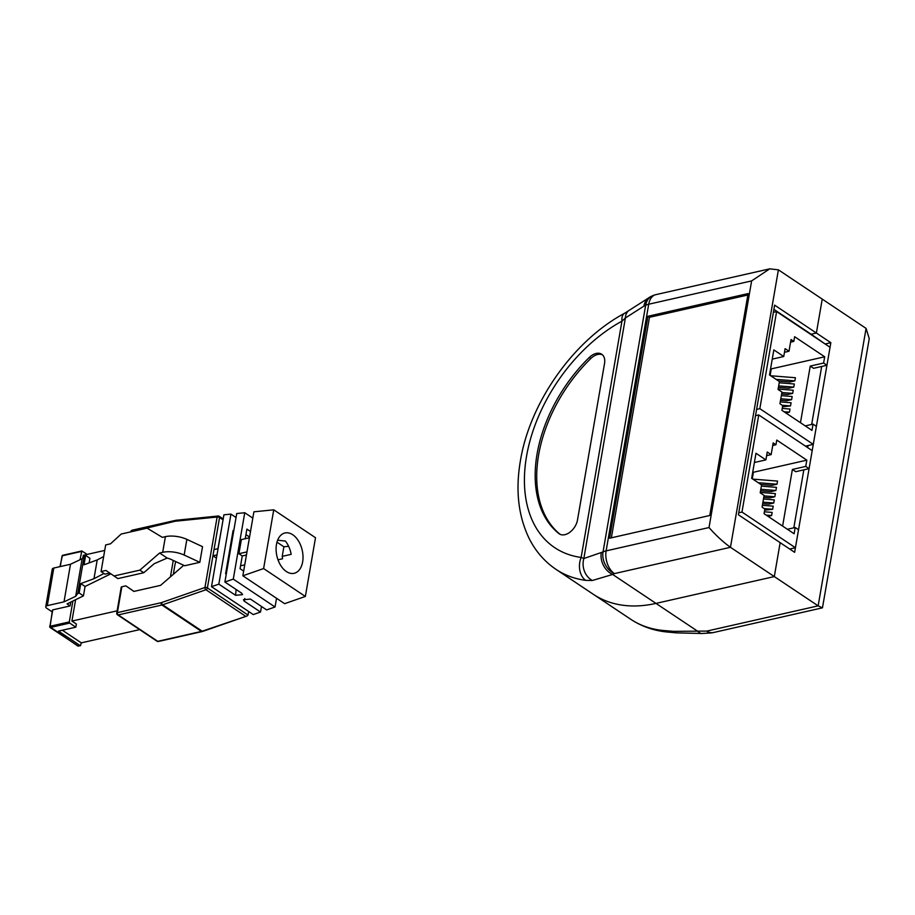 <?xml version="1.0" encoding="UTF-8"?>
<svg xmlns="http://www.w3.org/2000/svg" width="915" height="915" viewBox="0 0 915 915"><rect width="100%" height="100%" fill="white"/><g stroke="black" fill="none" stroke-linecap="round" stroke-linejoin="round"><path stroke-width="1.37" d="M628.708 310.654L624.625 313.262A17.328 8.281 -118.6 0 0 621.948 321.165A138.577 89.933 -56.3 0 0 526.537 456.299A138.577 89.933 -56.3 0 0 581.139 557.429L621.948 321.165L625.391 317.985A17.328 11.552 -128.2 0 1 628.708 310.654L650.302 296.849A17.328 13.45 63.9 0 0 643.886 306.136L625.391 317.985L583.839 558.527L581.139 557.429A17.328 12.558 97.5 0 0 585.772 580.373L592.371 580.487L612.661 574.46L655.975 603.397L774.307 576.576L780.163 542.664L794.632 552.328L830.843 342.69L774.628 305.141L738.405 514.779L780.163 542.664L774.307 576.576L655.975 603.397A155.905 101.176 123.7 0 1 593.355 594.315A155.905 101.176 -56.3 0 0 655.975 603.397L698.225 631.613A17.328 7.537 86.5 0 0 701.942 633.489L710.555 632.963A17.328 17.328 0 0 0 713.334 632.562A17.328 10.877 -102.8 0 1 706.837 631.087A17.328 7.537 86.5 0 0 710.555 632.963M778.402 269.834L730.467 547.296L818.147 605.856L822.459 607.835L869.25 338.653L866.082 328.394L822.242 299.113L816.374 333.026L822.242 299.113L778.402 269.834L769.721 268.85L751.627 280.905L648.712 304.226L606.119 550.876L709.022 527.543L751.627 280.905M609.584 538.214L709.765 515.5L748.104 293.578L647.923 316.281L609.584 538.214M773.896 309.35L811.125 334.215L816.374 333.026L811.125 334.215L825.524 344.246M589.317 357.445A124.726 80.943 -56.3 0 0 558.893 533.582A13.862 8.99 -56.3 0 0 559.294 533.868A13.862 8.99 -56.3 0 0 570.011 532.141A13.862 8.99 -56.3 0 0 577.502 519.96L604.552 363.404A13.862 8.99 -56.3 0 0 601.727 354.254A13.862 8.99 -56.3 0 0 589.317 357.445L590.85 358.474A124.726 80.943 -56.3 0 0 560.049 534.291M650.302 296.849L652.052 295.991A17.328 13.45 63.9 0 0 645.647 305.278L643.886 306.136M592.371 580.487A17.328 14.732 81.2 0 1 583.839 558.527L603.042 551.917A17.328 13.45 -116.1 0 0 614.411 573.602L730.467 547.296C723.193 542.092 716.045 535.515 709.022 527.543M601.281 552.774A17.328 13.45 63.9 0 0 612.661 574.46L614.411 573.602A17.328 10.877 -102.8 0 1 606.119 550.876A17.328 7.446 -170.2 0 0 603.042 551.917L645.647 305.278A17.328 7.446 -170.2 0 1 648.712 304.226A17.328 10.877 -102.8 0 1 655.849 294.653L769.721 268.85M602.447 354.837A13.862 8.99 -56.3 0 0 590.85 358.474M747.852 295.007L649.456 317.311L611.369 537.803M649.456 317.311L647.923 316.281M701.942 633.489L676.551 632.871A17.328 8.693 -83.5 0 1 673.566 631.35L665.354 630.652A17.328 12.353 -86.1 0 0 669.917 632.254L669.917 632.254C655.403 631.259 642.296 626.901 630.618 619.203A155.905 101.176 -56.3 0 0 665.354 630.652M673.566 631.35L706.837 631.087L818.147 605.856L866.082 328.394M821.681 366.48L811.674 424.446M808.025 445.571L807.67 447.618M803.827 469.841L793.82 527.818M825.593 343.88L830.843 342.69M755.527 415.673L758.752 414.941L812.2 450.638L809.089 468.652L805.749 466.421L806.836 460.154L776.766 440.081L775.954 444.77L773.175 442.917L771.151 454.618L767.25 452.021L765.889 459.89L755.984 453.268L751.65 478.328L761.566 484.95L760.205 492.819L764.105 495.415L762.081 507.127L764.86 508.992L764.048 513.681L794.117 533.765L795.192 527.498L798.543 529.728L795.432 547.742L789.702 549.034M782.611 526.079L792.39 469.452L795.73 471.683L809.089 468.652M758.752 414.941L741.974 512.045L795.432 547.742M741.974 512.045L738.76 512.777M754.383 462.498L765.889 459.89M766.621 455.647L771.151 454.618M772.718 445.502L775.954 444.77M752.279 478.751L753.4 472.266L752.77 471.843M753.4 472.266L806.836 460.154M752.828 479.117L777.544 481.084L777.007 484.218L771.963 485.362L760.857 484.481M761.36 486.151L776.458 487.352L775.92 490.486L770.876 491.63L760.548 490.806M760.274 492.407L775.382 493.62L774.833 496.754L769.801 497.897L763.762 497.405M763.476 499.018L774.296 499.887L773.758 503.01L768.714 504.154L762.675 503.673M764.38 511.794L772.134 512.411L771.597 515.545L768.04 516.346M762.401 505.286L773.221 506.144L772.672 509.278L764.654 510.181M792.39 469.452L805.749 466.421M787.38 529.27L795.192 527.498M764.3 508.614L772.672 509.278M766.187 515.111L771.597 515.545M762.938 502.152L773.758 503.01M764.025 495.884L774.833 496.754M760.811 489.285L775.92 490.486M758.226 482.72L777.007 484.218M773.381 312.312L776.606 311.58L830.054 347.277L826.943 365.279L823.603 363.049L824.689 356.793L794.62 336.709L793.808 341.409L791.029 339.545L789.005 351.257L785.104 348.649L783.743 356.518L773.838 349.907L769.504 374.967L779.42 381.578L778.059 389.447L781.959 392.055L779.935 403.755L782.714 405.62L781.902 410.32L811.971 430.393L813.058 424.137L816.397 426.367L813.286 444.37L805.475 446.143M800.465 422.707L810.244 366.08L813.584 368.31L826.943 365.279M776.606 311.58L759.827 408.673L813.286 444.37M759.827 408.673L756.614 409.405M772.237 359.126L783.743 356.518M784.475 352.286L789.005 351.257M790.571 342.141L793.808 341.409M770.133 375.379L771.254 368.894L770.624 368.482M771.254 368.894L824.689 356.793M770.682 375.756L795.398 377.723L794.861 380.857L789.817 382.001L778.711 381.109M779.214 382.779L794.312 383.991L793.774 387.114L788.73 388.257L778.402 387.434M778.127 389.047L793.236 390.248L792.687 393.381L787.655 394.525L781.616 394.045M781.33 395.657L792.15 396.515L791.612 399.649L786.568 400.793L780.529 400.312M782.233 408.422L789.988 409.039L789.451 412.173L785.894 412.985M780.255 401.914L791.075 402.783L790.526 405.917L782.508 406.82M810.244 366.08L823.603 363.049M805.246 425.898L813.058 424.137M782.153 405.242L790.526 405.917M784.041 411.75L789.451 412.173M780.792 398.78L791.612 399.649M781.879 392.524L792.687 393.381M778.665 385.913L793.774 387.114M776.092 379.359L794.861 380.857M75.613 599.702L71.919 621.068L117.143 610.82M170.43 576.827L173.267 560.438M104.71 550.43L83.288 555.291L82.853 557.807M175.703 561.57A94.908 59.601 77.2 0 0 173.461 574.208M71.919 621.068L76.38 624.041L75.831 627.175L69.712 623.081L69.288 621.926L72.891 601.041M62.369 630.229L81.275 642.856L139.675 629.623M87.188 554.41L81.824 550.967L80.028 559.74M80.509 645.693L78.175 646.07L80.509 645.693L81.275 642.856M80.177 645.613L58.468 631.11L75.831 627.175M69.288 621.926L49.913 626.317L52.761 609.87L70.123 605.936L70.798 602.07M89.132 562.908L89.933 558.287L85.633 555.405L84.249 555.908L82.156 558.733L70.489 564.258L53.791 568.043A4.403 1.887 -170.2 0 0 52.247 569.153L45.75 606.748A4.403 1.887 9.8 0 1 47.306 605.639L64.004 601.853L75.671 596.317L77.764 593.503L79.136 592.989L83.448 595.871L67.058 603.9L70.123 605.936M52.144 611.861L46.745 608.246A4.403 1.887 9.8 0 1 45.75 606.748M103.978 573.488L93.971 578.715L97.219 559.923L84.008 564.807L85.633 555.405M110.852 573.842L85.072 586.469L83.448 595.871M64.004 601.853L70.489 564.258M75.671 596.317L82.156 558.733M85.072 586.469L80.76 583.598L79.136 592.989M93.971 578.715L80.76 583.598M97.219 559.923L103.658 556.56M77.764 593.503L84.249 555.908M288.625 546.301L283.879 546.77L282.22 556.366A20.679 12.982 -102.8 0 1 282.552 558.768L278 559.797M282.22 556.366L291.176 554.341A20.679 12.982 -102.8 0 0 285.4 541.074L277.634 540.193M286.384 571.543A20.679 12.982 77.2 0 0 294.127 573.305A20.679 12.982 77.2 0 0 303.002 556.206A20.679 12.982 77.2 0 0 292.731 534.737A20.679 12.982 77.2 0 0 284.988 532.976A20.679 12.982 77.2 0 0 276.113 550.075A20.679 12.982 77.2 0 0 286.384 571.543M224.896 582.032L236.733 513.532L244.751 512.732L233.291 579.104L224.896 582.032L241.663 593.183L242.532 594.647L235.544 595.322L236.15 589.546M248.663 611.495L248.034 615.063L246.993 616.001L202.901 631.339A1.761 1.018 -109.2 0 1 202.204 631.201L246.993 616.001M242.852 575.787L263.611 568.558L305.358 596.454L315.503 537.723L273.745 509.827L253.901 511.817L242.852 575.787L284.611 603.671L305.358 596.454M244.751 512.732L252.815 518.107M230.946 514.104L223.923 514.813L211.502 586.687L218.845 584.136L230.946 514.104L236.036 517.513M245.231 538.729L246.901 529.099L250.493 531.501M249.543 537.025L245.941 534.623M226.257 574.14L225.616 573.716L233.085 530.471L233.725 530.906M232.89 535.744L232.25 535.309M226.428 569.016L227.172 568.844M240.554 565.813L244.74 564.864M230.054 552.145L229.322 552.225M211.502 586.687L253.261 614.571L260.535 612.043L261.496 606.473M263.611 568.558L273.745 509.827M243.653 571.097L240.062 568.684L242.258 555.943L246.444 554.993M217.896 548.714L220.984 531.798M231.621 538.901L232.273 539.335M260.535 612.043L244.294 601.201L243.413 599.737L250.413 599.073L266.654 609.916L275.049 607L276.547 598.284M233.291 579.104L275.049 607M235.189 595.047L218.845 584.136M121.844 586.767L117.372 612.615A1.761 0.755 -170.2 0 0 116.754 613.061L121.215 587.213A1.761 0.755 9.8 0 1 121.844 586.767L125.847 585.863L133.876 591.422L160.594 585.36L182.931 566.008L183.103 565.013M101.062 571.543L105.671 544.928L110.532 543.819L121.215 534.028L147.121 528.149L162.321 537.345L165.398 536.648A17.602 7.56 9.8 0 1 186.866 539.381L202.535 546.667L199.825 562.325L184.693 565.756L171.322 559.534A13.199 5.673 -170.2 0 0 167.182 558.059L154.155 563.731L143.769 572.733L117.863 578.6L105.934 570.445L101.062 571.543L104.962 574.151L109.731 573.065M125.847 585.863L133.967 591.399M212.955 578.269L216.455 558.001M283.879 546.77L276.971 542.16M186.866 539.381L184.155 555.039A17.602 7.56 -170.2 0 0 162.698 552.317L159.622 553.015L139.869 570.125L113.963 576.004M184.155 555.039L199.825 562.325M143.769 572.733L139.869 570.125M167.182 558.059L159.622 553.015M216.283 558.047L212.943 555.817L216.992 554.902M218.067 548.668L214.019 549.583L207.396 587.922L248.034 615.063M249.418 537.791L241.354 539.61L238.918 553.712L242.258 555.943M238.918 553.712L246.981 551.882M585.772 580.373A155.905 101.176 123.7 0 1 556.091 569.427L630.618 619.203M559.706 534.12L558.893 533.582M60.241 566.591L62.094 555.84L81.458 551.448M69.712 623.081L50.336 627.473L49.604 626.546L77.821 646.013L78.77 645.933M62.78 555.428L61.98 556.366M52.452 610.099L49.982 627.427L77.638 645.704M53.791 568.043L47.306 605.639M116.754 613.061A1.761 1.761 0 0 0 117.509 614.823A1.761 1.144 123.7 0 0 118.218 614.926L157.746 641.324L201.46 631.419L161.932 605.021L118.218 614.926A1.761 1.109 -102.8 0 1 117.372 612.615L161.097 602.711A7.046 4.564 -56.3 0 0 161.681 602.539L204.949 587.487L217.118 517.032L175.737 521.173A7.046 4.564 -56.3 0 0 175.154 521.264L131.348 531.729M245.472 616.15L205.944 589.752L162.676 604.804L202.204 631.201A8.795 5.707 -56.3 0 1 201.46 631.419A1.761 1.109 -102.8 0 0 202.124 631.567L158.409 641.472A1.761 1.109 -102.8 0 1 157.746 641.324A1.761 1.144 123.7 0 1 157.037 641.221A1.761 1.761 0 0 0 158.409 641.472M161.681 602.539A1.761 1.018 70.8 0 0 162.676 604.804A8.795 5.707 123.7 0 1 161.932 605.021A1.761 1.109 77.2 0 1 161.097 602.711M162.698 552.317L165.398 536.648M223.054 519.812L219.566 517.478L214.019 549.583M244.294 601.201L244.763 598.501M202.501 631.35A1.761 1.109 -102.8 0 1 202.124 631.567L202.901 631.339M205.944 589.752A1.761 1.144 -56.3 0 0 207.396 587.922A1.761 0.755 9.8 0 0 204.949 587.487A1.761 1.018 70.8 0 0 205.944 589.752M223.203 518.977L219.211 516.312A1.761 1.761 0 0 0 218.056 516.026A1.761 1.178 -95.7 0 0 217.118 517.032A1.761 0.755 9.8 0 1 219.566 517.478A1.761 1.144 -56.3 0 0 219.211 516.312A1.761 1.144 -56.3 0 0 218.651 516.186A1.761 1.178 -95.7 0 0 218.056 516.026L175.886 520.292A1.761 1.109 -102.8 0 1 176.275 520.315M175.737 521.173A1.761 1.178 -95.7 0 1 176.675 520.166M130.822 531.615A1.761 0.755 9.8 0 1 131.44 531.169A1.761 1.109 77.2 0 1 132.172 530.197A1.761 1.761 0 0 0 130.822 531.615L130.776 531.855M175.154 521.264A1.761 1.109 -102.8 0 1 175.886 520.292L132.172 530.197M624.625 313.262C573.625 340.403 529.945 402.325 520.429 460.668C515.351 490.097 518.29 516.083 529.236 538.638C535.71 551.436 544.654 561.696 556.091 569.427M655.849 294.653A17.328 17.328 0 0 0 652.052 295.991M713.334 632.562L822.459 607.835M676.551 632.871L669.917 632.254M59.955 566.648L62.449 555.359L81.824 550.967M117.509 614.823L157.037 641.221"/></g></svg>
